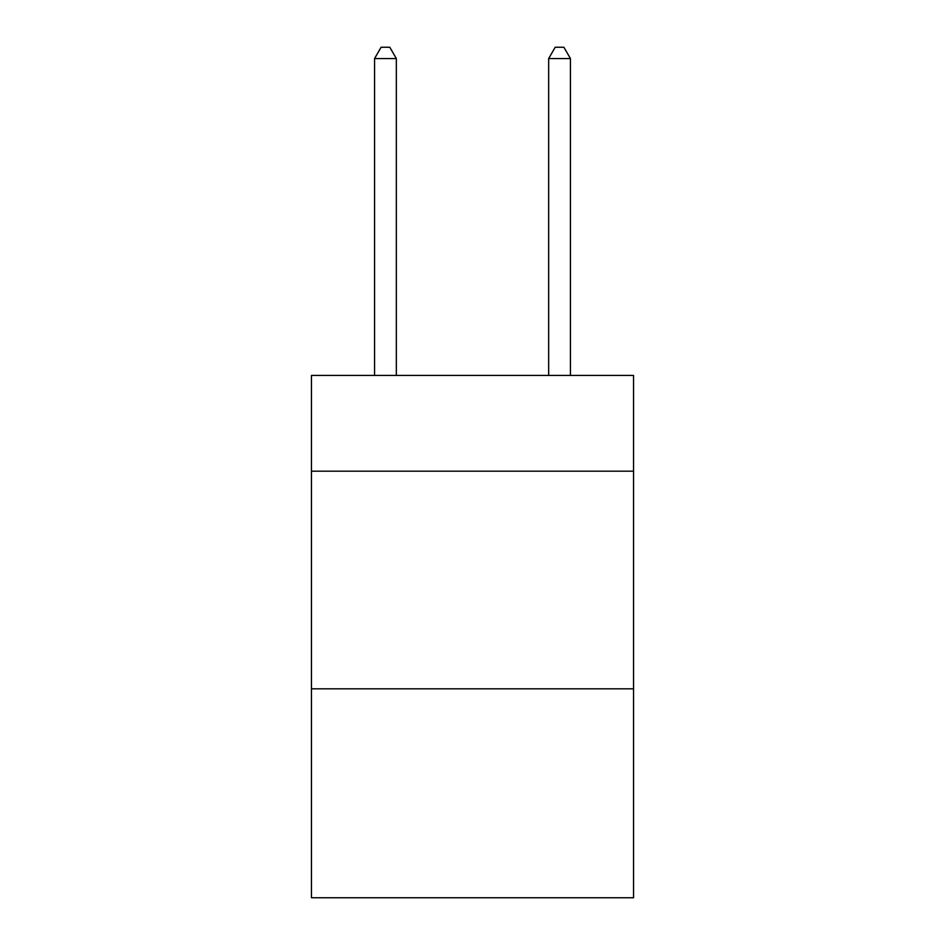<?xml version="1.0" encoding="UTF-8"?>
<svg xmlns="http://www.w3.org/2000/svg" width="945" height="945" viewBox="0 0 945 945"><rect width="100%" height="100%" fill="white"/><g stroke="black" fill="none" stroke-linecap="round" stroke-linejoin="round"><path stroke-width="1.42" d="M633.552 471.189L633.552 375.437L311.448 375.437L311.448 471.189L633.552 471.189L633.552 897.75L311.448 897.75L311.448 471.189M633.552 688.822L311.448 688.822M396.333 375.437L396.333 58.566L374.563 58.566L374.563 375.437M374.563 58.566L381.095 47.25L389.801 47.25L396.333 58.566M570.437 375.437L570.437 58.566L548.667 58.566L548.667 375.437M548.667 58.566L555.199 47.25L563.905 47.25L570.437 58.566"/></g></svg>
